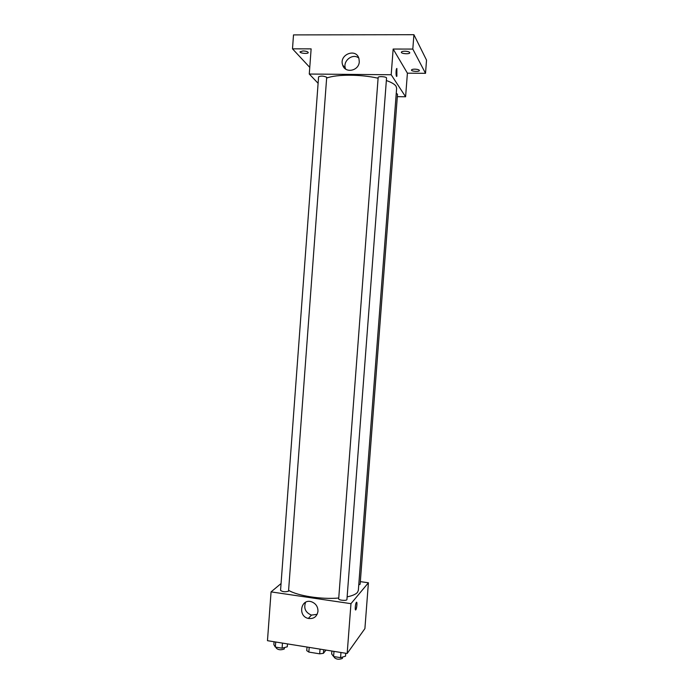 <?xml version="1.0" encoding="UTF-8"?>
<svg xmlns="http://www.w3.org/2000/svg" width="694" height="694" viewBox="0 0 694 694"><rect width="100%" height="100%" fill="white"/><g stroke="black" fill="none" stroke-linecap="round" stroke-linejoin="round"><path stroke-width="1.04" d="M320.038 649.124L319.682 653.835L308.847 652.082L306.748 650.634L307.017 647.034M325.98 650.078L323.421 653.323L319.682 653.835M323.69 649.714L323.421 653.323M309.203 647.389L308.847 652.082M360.333 581.633L368.41 582.769L364.905 628.608L347.173 653.488L267.468 640.683L271.068 591.887L281.07 583.541M347.139 596.875C352.379 595.773 355.814 594.281 357.445 592.407L358.338 590.394L396.638 88.207L396.031 86.203C394.678 84.217 391.451 82.326 386.358 80.53M288.747 590.394C297.674 595.86 321.556 599.573 338.741 598.028M368.41 582.769L350.964 603.667L271.068 591.887M288.531 591.184L326.701 77.251C323.456 75.854 320.749 75.724 318.581 76.852L280.558 590.36C282.501 591.878 285.156 592.156 288.531 591.184M358.763 584.929L360.134 584.244L397.515 94.193L396.239 93.352M346.939 599.486C347.035 601.047 338.36 600.336 338.689 598.809L378.152 77.485C378.057 76.019 386.862 76.626 386.541 78.066L346.939 599.486M350.964 603.667L347.173 653.488M317.973 611.301C316.941 616.74 313.714 619.126 308.31 618.441C297.353 616.142 300.97 598.011 311.641 601.828C315.865 603.546 317.982 606.703 317.973 611.301M356.378 602.392C357.427 600.943 356.872 608.508 355.831 609.774C354.747 611.431 355.285 603.728 356.343 602.435L356.378 602.392M356.595 602.262C357.184 604.196 356.933 606.703 355.831 609.774L355.58 609.948M317.167 614.337L311.467 615.101C305.464 612.585 303.504 608.308 305.603 602.271M326.796 78.023C336.547 74.232 361.071 74.267 378.1 78.231M397.332 96.657L405.6 96.77L391.199 74.752L309.272 74.041L318.104 83.289M412.809 49.074L413.91 34.7L426.532 60.135L425.517 73.321L412.809 49.074L393.151 49.04L391.199 74.752M405.6 96.77L407.404 73.174L425.517 73.321M413.91 34.7L293.51 34.9L292.495 48.832L309.767 67.387M309.272 74.041L311.129 48.875L292.495 48.832M359.275 61.723C358.998 71.022 345.005 73.729 342.654 65.002C338.819 54.583 356.143 47.686 358.945 58.574L359.275 61.723M407.404 73.174L393.151 49.04M396.864 68.446L396.873 76.227C395.944 77.832 395.71 69.834 396.656 68.602L396.664 76.383M345.673 69.096L345.43 68.446C342.558 60.899 352.734 52.935 358.781 58.062M303.009 50.94C306.097 51.096 307.85 51.642 308.249 52.579C308.327 54.132 299.73 53.334 300.034 51.816L303.009 50.94M414.812 69.148C417.58 69.27 419.115 69.73 419.41 70.519C419.488 71.95 411.178 71.465 411.473 70.051C411.663 69.478 412.774 69.174 414.812 69.148M404.845 51.2C407.82 51.33 409.469 51.85 409.79 52.753C409.859 54.384 401.019 53.837 401.34 52.232C401.54 51.59 402.711 51.243 404.845 51.2M345.742 653.254L345.517 656.194L340.572 657.66L333.597 656.533L331.654 653.956L331.871 651.024M340.962 652.49L340.572 657.66M333.988 651.371L333.597 656.533M334.308 656.645L334.248 657.461C336.321 659.421 339.036 659.751 342.376 658.45L342.567 657.071M287.498 643.902L287.29 646.791L282.094 648.187L275.336 647.094L273.844 644.622L274.052 641.742M282.475 643.086L282.094 648.187M275.709 642.002L275.336 647.094M276.351 647.259L276.281 648.144C278.199 649.966 280.844 650.252 284.236 649.02L284.497 647.545M358.824 637.135L358.468 637.639M311.467 615.101L308.31 618.441M345.43 68.446L342.654 65.002"/></g></svg>
